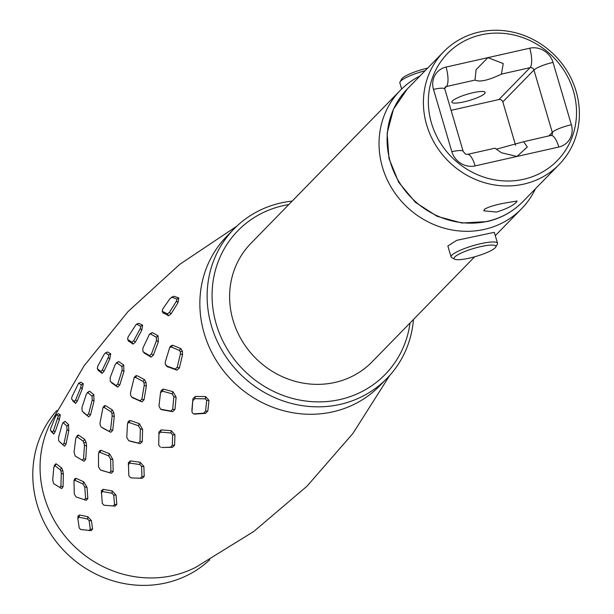 <?xml version="1.0" encoding="UTF-8"?>
<svg xmlns="http://www.w3.org/2000/svg" width="614" height="614" viewBox="0 0 614 614"><rect width="100%" height="100%" fill="white"/><g stroke="black" fill="none" stroke-linecap="round" stroke-linejoin="round"><path stroke-width="0.92" d="M236.812 226.175L179.779 264.312L128.057 311.551L84.08 365.837L49.734 424.535A106.936 99.422 44.3 0 0 44.4 497.14A106.936 99.422 44.3 0 0 195.889 567.236L253.759 531.486L306.969 486.219L352.958 433.384L389.713 375.453M61.507 467.86L60.21 469.748L54.884 465.696L54.232 465.78L55.506 464.015L56.304 463.9L61.507 467.86L62.789 470.493L63.365 474.161L63.042 486.795L61.692 488.56L53.702 483.655L52.689 480.24L53.817 467.231L56.304 463.9M76.274 436.999L77.111 436.853L83.304 441.243L84.479 445.242L83.542 458.719L82.222 460.231L75.2 456.018L74.048 452.127L75.798 438.419L77.517 435.28L78.554 435.08L84.625 439.371L86.037 442.149L86.582 446.01L85.699 459.356L84.057 461.229L76.88 457.092M105.462 405.601L104.165 405.908L102.96 407.589L104.004 407.351L105.462 405.601L112.301 409.891L113.82 412.685L114.281 416.607L112.73 430.307L110.804 432.287L102.768 428.104M133.322 398.133L131.634 396.943L130.659 395.293L130.46 392.945L134.167 377.71L135.333 376.075L136.899 375.599L144.413 379.575L145.986 382.261L146.339 386.106L144.021 399.806L141.819 401.878L132.962 397.88M167.937 367.049L165.327 364.363L165.22 362.199L169.694 347.539L170.799 345.958L172.68 345.245L180.754 348.583L182.335 351.039L182.55 354.685L179.38 368.016L176.909 370.165L167.323 366.596M386.973 378.385L379.713 385.822A106.936 99.422 44.3 0 1 280.337 409.799A106.936 99.422 44.3 0 1 204.201 333.456A106.936 99.422 -135.7 0 1 226.681 236.421L233.949 228.984A106.936 99.422 44.3 0 0 211.469 326.011A106.936 99.422 44.3 0 0 287.598 402.362A106.936 99.422 44.3 0 0 386.973 378.385A106.936 99.422 44.3 0 0 413.46 319.487M121.963 366.535L122.109 370.181L117.788 384.011L116.115 385.607L110.29 381.394L110.136 377.702L115.194 364.509L116.898 362.912L116.153 362.997L118.709 361.531L116.898 362.912L121.963 366.535L123.683 365.046L123.951 371.424L119.715 385.116L117.635 387.104L111.502 382.76M123.683 365.046L118.709 361.531M140.675 326.264L140.268 328.59L133.737 340.655L131.903 342.236L127.62 339.396L128.042 336.986L136.216 324.346L138.726 323.294L136.692 324.292L140.675 326.264L142.655 325.159L141.734 330.232L135.318 342.19L133.092 344.101L128.495 340.947M142.655 325.159L138.726 323.294M156.324 337.27L156.486 340.586L151.443 354.002L149.524 355.621L142.985 351.738L142.816 348.284L149.532 334.1L152.318 332.565L150.507 333.932L156.324 337.27L158.051 335.797L158.328 341.86L153.377 355.145L151.006 357.141L144.006 352.92M158.051 335.797L152.318 332.565M176.84 299.033L176.548 300.967L169.456 312.349L167.369 313.884L162.28 311.298L162.61 309.203L169.901 298.726L172.012 297.237L171.352 297.329L174.038 296.263L172.012 297.237L176.84 299.033L178.812 297.943L177.999 302.648L171.03 313.923L168.528 315.765L163.002 312.626M178.812 297.943L174.038 296.263M58.376 413.836L56.588 414.788L58.345 415.993L60.31 414.818L59.32 419.815L55.06 431.987L53.756 434.044L51.607 432.018M60.31 414.818L58.606 413.706M66.849 426.085L66.964 429.608L64.079 443.139L62.897 444.705L58.652 440.798L58.545 437.429L62.137 424.443L62.95 422.777L65.13 421.342L63.342 422.77L66.849 426.085L68.553 424.558L68.776 430.821L65.982 444.229L64.516 446.163L60.134 442.318M68.553 424.558L65.13 421.342M81.271 384.901L80.772 387.388L75.614 399.883L74.279 401.556L71.539 398.985L72.022 396.59L78.63 383.236L80.856 382.169L78.83 383.22L81.271 384.901L83.235 383.75L82.222 388.969L77.172 401.379L75.56 403.398L72.659 400.788M83.235 383.75L80.856 382.169M92.077 396.199L92.215 399.906L88.616 413.775L87.18 415.356L82.13 411.134L81.992 407.473L86.336 394.219L87.794 392.576L87.234 392.615L89.598 391.179L87.794 392.576L92.077 396.199L93.796 394.687L94.042 401.134L90.534 414.864L88.754 416.829L83.496 412.608M93.796 394.687L89.598 391.179M110.735 353.81L107.596 351.976L105.562 352.996L108.755 354.938L110.735 353.81L109.737 359.052L103.966 371.393L102.039 373.358L98.324 370.38M107.596 351.976L105.247 353.027L103.95 354.654L97.787 366.167L97.273 368.63L98.378 370.518M292.187 201.093A106.936 99.422 44.3 0 0 233.949 228.984M61.661 488.544L59.88 487.616M108.686 455.88L110.612 459.172L110.919 471.153L109.438 472.703L100.389 469.979L98.486 466.732L98.516 453.869L99.368 450.96L100.949 450.262L99.959 452.326L108.686 455.88L109.522 453.746L112.869 459.487L113.191 471.345L111.387 473.233L102.208 470.608M109.522 453.746L100.949 450.262M112.247 490.97L116 495.068L116.821 504.37L115.11 506.12L103.981 505.215L102.262 503.365L101.371 490.517L101.371 491.093L103.052 489.297L102.592 491.545L111.932 493.242L112.247 490.97L103.052 489.297M83.78 481.829L87.034 487.37L87.856 498.56L86.305 500.28L76.075 496.979L74.317 494.017L73.964 480.785L75.046 480.394L82.967 483.962L83.78 481.829L76.013 478.321L75.046 480.394M86.252 500.256L84.417 499.796M73.964 480.785L74.685 478.828L76.013 478.321M87.848 516.742L91.44 520.611L92.56 529.084L91.164 530.611L80.703 529.544L79.214 528.009L77.84 518.538L78.032 515.898L78.039 516.566L79.475 514.962L79.037 517.203L87.549 519.014L87.848 516.742L79.475 514.962M192.888 400.589L194.861 398.67L205.345 398.816L206.703 400.481L205.544 411.165L203.587 413.191L193.425 413.882L191.944 412.078L192.942 398.739L195.313 396.444L205.636 396.56L208.983 400.451L207.816 411.019L205.529 413.383L194.6 414.066M192.942 398.739L191.875 410.19M161.037 391.225L161.236 390.412L163.37 389.099L162.38 391.149L172.15 393.812L172.994 391.694L176.118 397.166L174.952 409.477L172.672 411.687L162.065 409.753M172.994 391.694L163.37 389.099M158.88 433.799L158.972 432.026L161.129 429.884L160.653 432.118L170.991 432.977L171.306 430.713L174.936 434.827L174.599 445.181L172.488 447.353L162.027 447.445M158.742 443.485L158.796 439.463M171.306 430.713L161.129 429.884M140.107 462.242L130.306 460.899L129.83 463.133L139.792 464.514L140.107 462.242L143.876 466.425L144.206 476.357L142.294 478.321L132.447 477.945M130.306 460.899L128.387 462.864M138.472 425.771L140.353 429.04L140 441.397L138.319 443.085L128.671 440.675L126.76 437.368L127.459 424.159L128.272 421.419L130.122 420.467L129.124 422.524L138.472 425.771L139.317 423.652L142.617 429.363L142.271 441.596L140.23 443.653L130.275 441.274M139.317 423.652L130.122 420.467M56.872 410.474A106.936 99.422 44.3 0 0 37.132 504.578A106.936 99.422 44.3 0 0 209.781 559.753M419.961 75.998A84.74 78.792 44.3 0 0 400.29 90.365A84.74 78.792 44.3 0 0 382.476 167.261A84.74 78.792 44.3 0 0 442.809 227.763A84.74 78.792 44.3 0 0 521.562 208.76A84.74 78.792 44.3 0 0 535.454 188.751M400.29 90.365L250.865 243.42A84.74 78.792 44.3 0 0 233.051 320.316A84.74 78.792 44.3 0 0 293.385 380.818A84.74 78.792 44.3 0 0 372.13 361.815L474.668 256.79M495.721 247.12L497.348 244.257A24.215 4.605 163.6 0 0 497.54 243.274L494.316 232.315L456.632 240.366L447.859 245.984L451.083 256.944A24.215 4.605 163.6 0 0 451.781 257.673L454.705 259.192A21.789 4.144 163.6 0 0 469.38 258.126A21.789 4.144 163.6 0 0 495.721 247.12A21.789 4.144 163.6 0 0 480.585 246.651A21.789 4.144 163.6 0 0 454.705 259.192M410.045 322.987A102.899 95.669 -135.7 0 1 319.295 401.878A102.899 95.669 -135.7 0 1 216.243 324.108A102.899 95.669 -135.7 0 1 288.78 204.592M401.656 89.007L399.86 82.882A24.215 4.605 -16.4 0 1 400.044 81.9A24.215 4.605 -16.4 0 1 425.134 70.694M400.044 81.9L401.679 79.037A21.789 4.144 -16.4 0 1 427.659 68.108M497.54 243.274A24.215 4.605 163.6 0 0 480.539 243.727A24.215 4.605 163.6 0 0 451.083 256.944M60.21 469.748L60.963 471.26L62.789 470.493M60.963 471.26L61.285 473.379L63.365 474.161M61.285 473.379L60.901 486.15L63.042 486.795M60.901 486.15L59.804 487.577M77.111 436.853L78.554 435.08M83.304 441.243L84.625 439.371M84.164 442.917L86.037 442.149M84.479 445.242L86.582 446.01M83.542 458.719L85.699 459.356M82.222 460.231L84.057 461.229M104.004 407.351L110.965 411.748L111.901 413.452L112.17 415.831L110.574 429.67L109.016 431.266L101.21 427.06L100.266 425.364L100.005 422.977L102.96 407.589M110.965 411.748L112.308 409.891M111.901 413.452L113.82 412.685M112.17 415.831L114.281 416.607M110.574 429.67L112.73 430.299M109.016 431.266L110.804 432.287M134.167 377.71L135.433 377.341L143.077 381.417L144.021 383.021L144.221 385.308L141.849 399.154L140.076 400.819L131.542 396.89L133.138 398.026M135.433 377.341L136.899 375.599M143.077 381.417L144.413 379.575M144.021 383.021L145.986 382.261M144.221 385.308L146.339 386.106M141.849 399.154L144.021 399.806M140.076 400.819L141.819 401.878M169.694 347.539L171.214 346.979L179.418 350.425L180.332 351.791L180.432 353.848L177.208 367.325L175.197 369.075L166.11 365.729L167.622 366.873M171.214 346.979L172.68 345.245M179.418 350.425L180.754 348.583M180.332 351.791L182.335 351.039M180.432 353.848L182.55 354.685M177.208 367.325L179.38 368.016M175.197 369.075L176.909 370.165M110.612 459.172L112.869 459.487M110.919 471.153L113.191 471.345M109.438 472.703L111.387 473.233M98.685 452.863L99.959 452.326M111.932 493.242L113.713 495.145L116 495.068M113.713 495.145L114.534 504.554L116.821 504.37M114.534 504.554L113.083 506.036M101.195 493.019L102.592 491.545M82.967 483.962L84.793 487.048L85.584 498.361L87.856 498.56M85.584 498.361L84.31 499.773M87.549 519.014L89.16 520.672L90.281 529.253L92.56 529.084M89.23 530.557L91.064 530.611M90.281 529.253L88.992 530.55M77.84 518.538L79.037 517.203M194.861 398.67L195.313 396.444M205.345 398.816L205.636 396.56M206.703 400.481L208.983 400.451M205.544 411.165L207.816 411.019M203.587 413.191L205.529 413.383M194.953 414.158L195.344 414.181M172.15 393.812L173.854 396.821L172.672 409.262L174.952 409.477M172.672 409.262L170.792 411.081L172.672 411.679M170.792 411.081L160.768 409.239L162.603 409.968M161.236 390.412L160.492 392.876L158.988 406.092L160.615 409.193L162.334 409.883M160.492 392.876L162.38 391.149M170.991 432.977L172.649 434.889L174.936 434.827M172.649 434.889L172.319 445.357L174.599 445.181M172.319 445.357L170.531 447.199L172.488 447.353M170.531 447.199L162.441 447.499M161.674 447.399L162.234 447.483M160.492 447.238L158.773 445.25L158.742 443.346M158.742 443.423L158.965 432.225M158.873 433.891L160.653 432.118M139.792 464.514L141.588 466.502L141.926 476.548L144.206 476.357M141.926 476.548L140.307 478.206L142.294 478.321M140.307 478.206L132.609 477.968M128.395 462.503L128.825 475.743L130.582 477.73L132.517 477.961M128.249 464.752L129.83 463.133M140.353 429.04L142.617 429.363M140 441.397L142.271 441.596M138.319 443.085L140.23 443.653M127.635 423.261L129.124 422.524M122.109 370.181L123.951 371.424M117.788 384.011L119.715 385.116M116.115 385.607L117.635 387.104M133.737 340.655L135.318 342.19M131.903 342.236L133.092 344.101M128.587 341.192L127.62 339.396L128.717 341.346M151.443 354.002L153.377 355.145M149.524 355.621L151.006 357.141M149.532 334.1L150.507 333.932M176.548 300.967L177.999 302.648M169.456 312.349L171.03 313.923M167.369 313.884L168.528 315.765M162.28 311.298L163.347 313.263L162.15 311.168M58.345 415.993L53.518 430.498L55.06 431.987M53.518 430.498L52.428 432.21L53.756 434.044M52.428 432.21L50.417 430.161L51.645 432.072M51.622 432.049L50.409 430.145L50.839 428.088L55.46 416.622L56.496 414.795L58.499 413.729M64.079 443.139L65.982 444.229M62.897 444.705L64.516 446.163M80.772 387.388L82.222 388.969M75.614 399.883L77.172 401.379M74.279 401.556L75.56 403.398M92.215 399.906L94.042 401.134M88.616 413.775L90.534 414.864M87.18 415.356L88.754 416.829M108.755 354.938L108.279 357.44L102.392 369.889L103.966 371.393M102.392 369.889L100.803 371.508L102.039 373.358M100.803 371.508L97.311 368.676L98.455 370.61M481.184 34.844A76.666 71.285 44.3 0 0 431.458 123.061A76.666 71.285 44.3 0 0 523.688 179.257A76.666 71.285 44.3 0 0 573.415 91.041A76.666 71.285 44.3 0 0 481.184 34.844M479.027 32.105A80.703 75.038 44.3 0 0 443.653 51.737A80.703 75.038 44.3 0 0 435.418 144.72A80.703 75.038 44.3 0 0 523.765 184.116A80.703 75.038 44.3 0 0 559.147 164.491A80.703 75.038 44.3 0 0 567.374 71.5A80.703 75.038 44.3 0 0 479.027 32.105M505.399 202.935L517.118 201.008L516.481 202.098C512.989 205.69 506.32 209.013 496.473 212.076L483.824 210.809L484.354 209.351C488.199 206.956 495.214 204.815 505.399 202.935M452.441 100.919A17.353 3.3 163.6 0 0 451.858 102.193A17.353 3.3 163.6 0 0 466.709 101.21A17.353 3.3 163.6 0 0 484.561 93.666A17.353 3.3 163.6 0 0 485.144 92.392A17.353 3.3 163.6 0 0 470.293 93.374A17.353 3.3 163.6 0 0 452.441 100.919M515.576 145.28L502.812 101.909A3.231 3.001 44.3 0 0 498.929 99.545L451.09 110.336M475.136 165.887A16.141 5.089 -102.7 0 0 467.431 154.398L494.938 148.197L501.546 152.786L516.973 156.455L475.136 165.887A19.372 18.006 -135.7 0 1 451.835 151.696L433.492 89.368A19.372 18.006 -135.7 0 1 446.056 67.079L487.892 57.647L503.242 63.564L501.423 74.117C488.475 80.35 479.672 82.337 475.013 80.073L476.088 69.689L487.892 57.647L529.736 48.207A19.372 18.006 -135.7 0 1 553.03 62.405L571.373 124.726A19.372 18.006 -135.7 0 1 558.817 147.015L516.973 156.455L527.303 147.007L523.612 141.727L496.596 149.141M84.793 487.048L87.034 487.37M89.16 520.672L91.44 520.611M173.854 396.821L176.118 397.166M141.588 466.502L143.876 466.425M140.268 328.59L141.734 330.232M156.486 340.586L158.328 341.86M57.885 418.234L59.32 419.815M66.964 429.608L68.776 430.821M108.279 357.44L109.737 359.052M433.492 89.368A16.141 3.07 -16.4 0 1 444.828 89.061L444.966 87.318A3.231 3.001 -135.7 0 1 446.378 86.536L444.697 88.255M446.056 67.079A16.141 5.089 77.3 0 1 446.378 86.536L475.013 80.073M522.821 201.691C512.905 211.73 500.963 218.369 486.986 221.593L461.874 223.012L437.145 216.328L415.34 202.275L398.709 182.304L388.961 158.473L387.135 133.23L393.467 109.208L407.335 88.938A80.703 75.038 44.3 0 0 399.1 181.928A80.703 75.038 44.3 0 0 487.447 221.316A80.703 75.038 44.3 0 0 522.821 201.691L559.147 164.491M501.423 74.117L530.059 67.655L498.929 99.545M529.736 48.207A16.141 5.089 77.3 0 1 530.059 67.655A3.231 3.001 -135.7 0 1 533.942 70.027L552.285 132.348A3.231 3.001 -135.7 0 1 551.602 135.28L523.612 141.727M553.03 62.405A16.141 3.07 163.6 0 0 533.942 70.027L502.812 101.909M571.373 124.726A16.141 3.07 163.6 0 0 552.285 132.348L548.647 136.078M558.817 147.015A16.141 5.089 -102.7 0 0 551.111 135.525M451.835 151.696A16.141 3.07 -16.4 0 1 463.171 151.389L444.828 89.061M495.298 235.661L521.562 208.76M163.124 313.017L162.157 311.168M443.653 51.737L407.335 88.938M467.431 154.398L465.443 154.045L463.171 151.389"/></g></svg>
